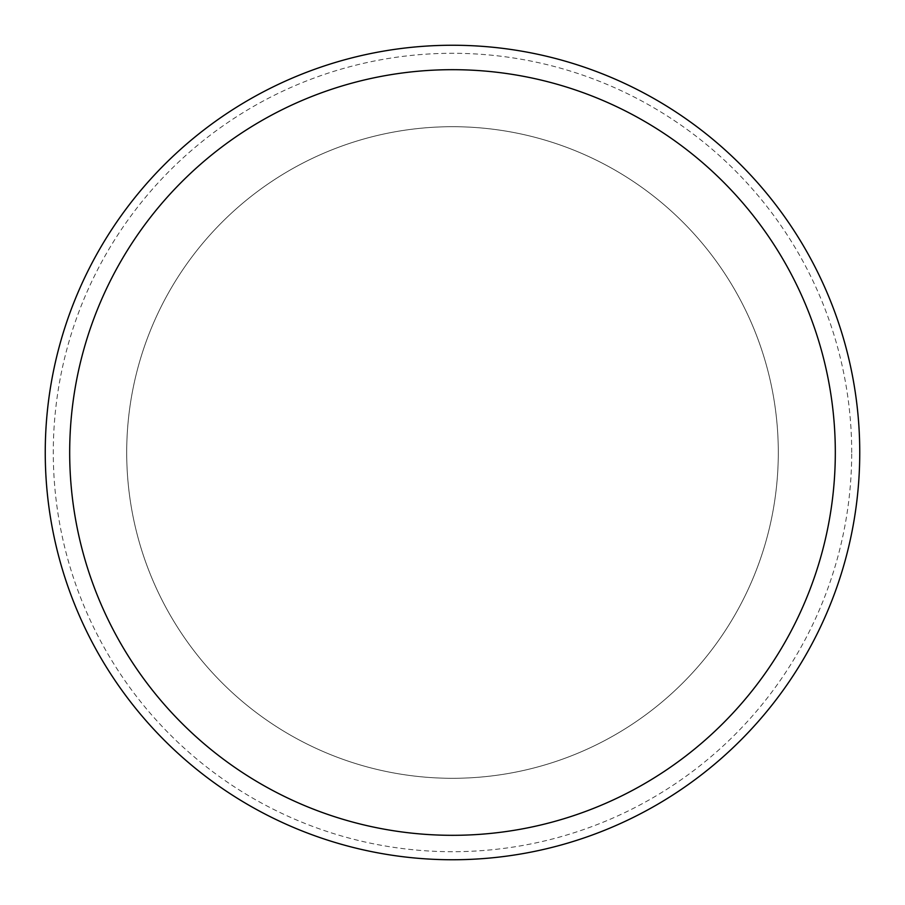 <?xml version="1.0" encoding="UTF-8"?>
<svg xmlns="http://www.w3.org/2000/svg" width="905" height="905" viewBox="0 0 905 905"><rect width="100%" height="100%" fill="white"/><g stroke="black" fill="none" stroke-linecap="round" stroke-linejoin="round"><path stroke-width="0.68" stroke-dasharray="4.53 3.39" d="M859.75 452.5A407.25 407.25 0 0 0 452.5 45.25A407.25 407.25 0 0 0 45.25 452.5A407.25 407.25 0 0 0 452.5 859.75A407.25 407.25 0 0 0 859.75 452.5M851.707 452.5A399.207 399.207 0 0 0 452.5 53.293A399.207 399.207 0 0 0 53.293 452.5A399.207 399.207 0 0 0 452.5 851.707A399.207 399.207 0 0 0 851.707 452.5M778.3 452.5A325.8 325.8 0 0 0 452.5 126.7A325.8 325.8 0 0 0 126.7 452.5A325.8 325.8 0 0 0 452.5 778.3A325.8 325.8 0 0 0 778.3 452.5A325.8 325.8 0 0 0 452.5 126.7A325.8 325.8 0 0 0 126.7 452.5A325.8 325.8 0 0 0 452.5 778.3A325.8 325.8 0 0 0 778.3 452.5"/><path stroke-width="1.36" d="M835.315 452.5A382.815 382.815 0 0 0 452.5 69.685A382.815 382.815 0 0 0 69.685 452.5A382.815 382.815 0 0 0 452.5 835.315A382.815 382.815 0 0 0 835.315 452.5M859.75 452.5A407.25 407.25 0 0 0 452.5 45.25A407.25 407.25 0 0 0 45.25 452.5A407.25 407.25 0 0 0 452.5 859.75A407.25 407.25 0 0 0 859.75 452.5"/></g></svg>

